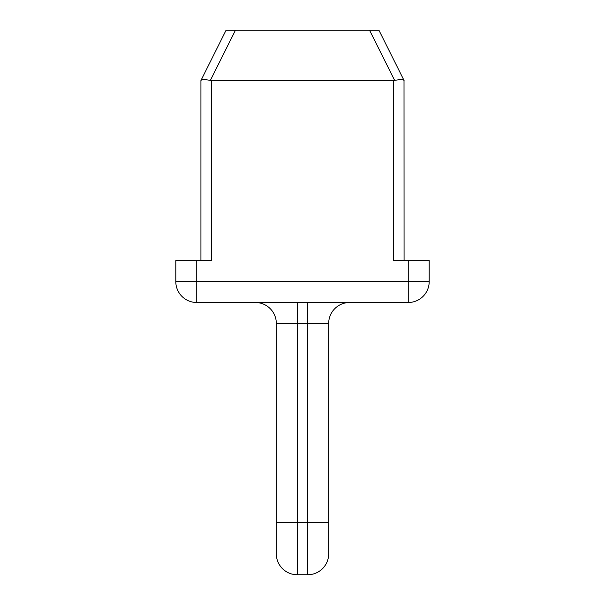 <?xml version="1.0" encoding="UTF-8"?>
<svg xmlns="http://www.w3.org/2000/svg" width="605" height="605" viewBox="0 0 605 605"><rect width="100%" height="100%" fill="white"/><g stroke="black" fill="none" stroke-linecap="round" stroke-linejoin="round"><path stroke-width="0.91" d="M175.798 281.559L429.202 281.559A20.941 20.941 0 0 1 408.262 302.5L196.738 302.5A20.941 20.941 0 0 1 175.798 281.559L175.798 260.619L211.402 260.619L211.402 80.51L394.649 80.404C399.958 79.421 403.081 79.421 404.019 80.404L404.072 260.619M429.202 281.559L429.202 260.619L393.598 260.619L393.598 80.51M394.649 80.404L369.572 30.25L235.428 30.25L210.351 80.404L211.402 80.51M369.572 30.25L378.942 30.25L404.072 80.51M200.928 260.619L200.928 80.51L226.058 30.25L235.428 30.25M210.351 80.404C205.042 79.421 201.919 79.421 200.981 80.404L200.928 80.51M328.681 553.809A20.941 20.941 0 0 1 307.733 574.75L307.733 323.441L328.681 323.441L328.681 553.809A20.941 20.941 0 0 1 307.733 574.75L297.267 574.75A20.941 20.941 0 0 1 276.319 553.809L276.319 323.441A20.941 20.941 0 0 0 255.378 302.5M328.681 323.441A20.941 20.941 0 0 1 349.622 302.5A20.941 20.941 0 0 0 328.681 323.441M408.262 302.5L408.262 260.619M196.738 302.5L196.738 260.619M307.733 302.5L307.733 323.441L297.267 323.441L297.267 574.75A20.941 20.941 0 0 1 276.319 553.809M328.681 522.395L276.319 522.395M276.319 323.441L297.267 323.441L297.267 302.5"/></g></svg>
